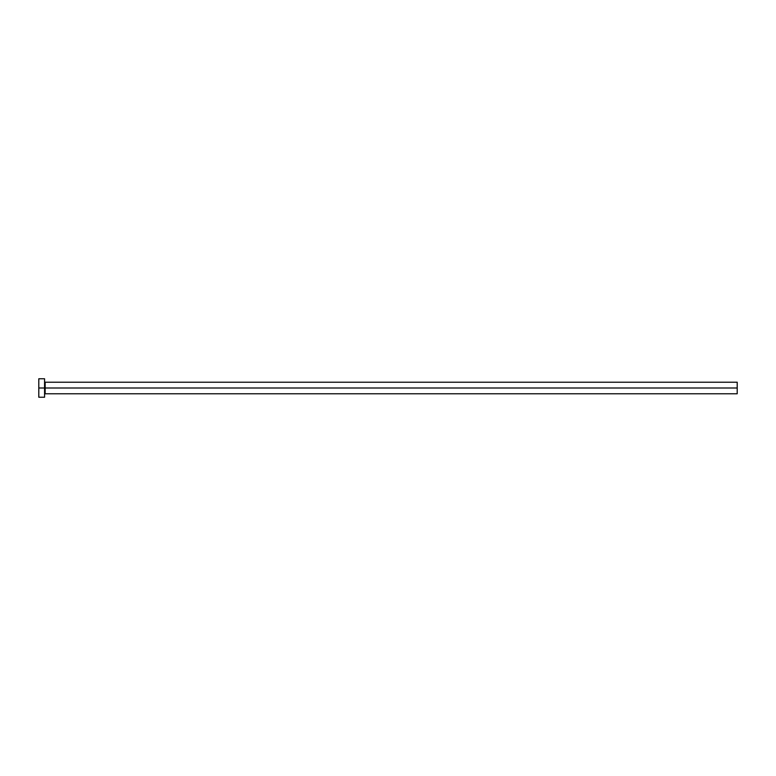<?xml version="1.0" encoding="UTF-8"?>
<svg xmlns="http://www.w3.org/2000/svg" width="776" height="776" viewBox="0 0 776 776"><rect width="100%" height="100%" fill="white"/><g stroke="black" fill="none" stroke-linecap="round" stroke-linejoin="round"><path stroke-width="1.16" d="M38.8 397.234L38.8 378.766L38.8 388L737.2 388L737.2 393.772L737.2 388L45.153 388L45.153 382.228L45.153 388L38.8 388L38.8 397.234L44.572 397.234L44.572 378.766L44.572 397.234M44.572 394.353L45.153 393.772L45.153 388L45.153 393.772L737.2 393.772M737.2 388L737.2 382.228L737.2 388M737.2 382.228L45.153 382.228L44.572 381.647M38.8 378.766L44.572 378.766"/></g></svg>
